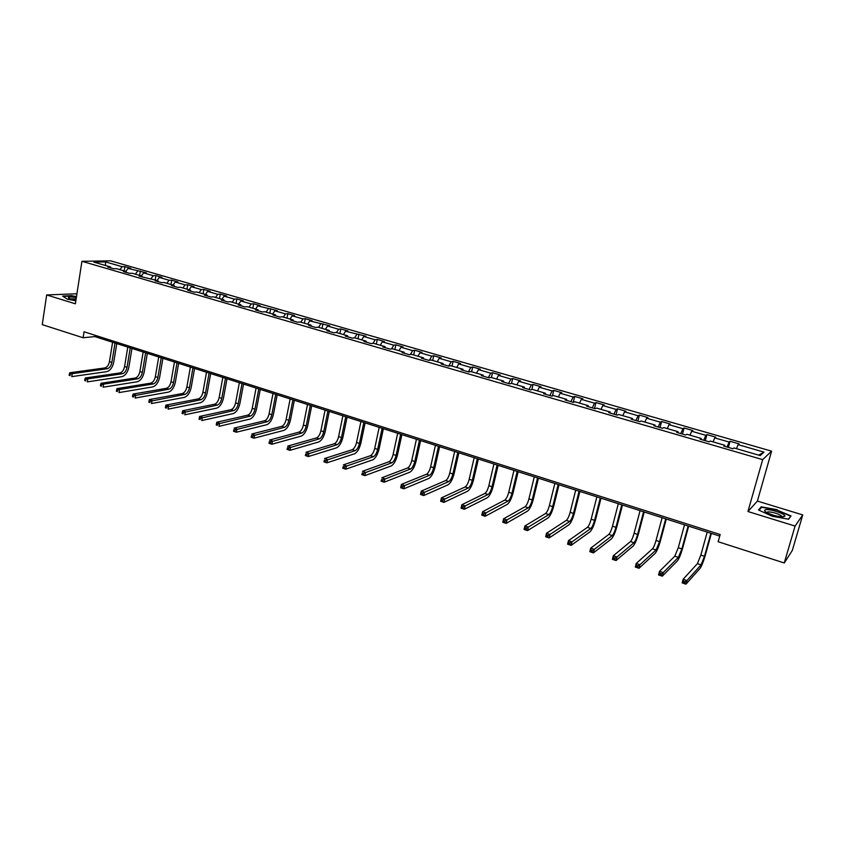 <?xml version="1.0" encoding="UTF-8"?>
<svg xmlns="http://www.w3.org/2000/svg" width="845" height="845" viewBox="0 0 845 845"><rect width="100%" height="100%" fill="white"/><g stroke="black" fill="none" stroke-linecap="round" stroke-linejoin="round"><path stroke-width="1.27" d="M76.927 293.764L46.665 294.947L42.25 324.638L83.106 337.757L94.83 336.585L719.718 536.079M771.591 451.167L110.558 260.83L81.933 261.295L762.665 459.627L771.591 451.167L757.384 501.085L747.952 511.521L795.071 526.065L802.75 514.911L757.384 501.085M802.75 514.911L792.314 550.422L784.266 562.971L795.071 526.065M111.065 268.002L110.568 266.967L107.748 267.031L113.737 268.773L116.547 268.699L126.169 271.498L123.37 271.572L129.433 273.336L132.211 273.252L141.949 276.083L139.193 276.178L157.93 280.72L155.205 280.825L161.416 282.631L164.131 282.515L174.102 285.409L171.419 285.536L177.703 287.363L180.376 287.237L190.484 290.162L187.833 290.31L194.192 292.159L196.832 292.011L207.057 294.979L204.448 295.137L210.891 297.017L213.489 296.849L223.851 299.848L221.274 300.028L227.801 301.929L230.358 301.739L240.846 304.791L238.322 304.982L244.934 306.904L247.448 306.703L258.063 309.788L255.581 309.999L262.277 311.953L264.738 311.72L275.502 314.847L273.051 315.079L279.843 317.055L282.262 316.812L293.162 319.97L290.764 320.223L297.63 322.23L300.017 321.966L311.055 325.167L308.7 325.441L315.66 327.469L317.995 327.184L329.17 330.427L326.867 330.722L333.923 332.772L336.204 332.476L347.538 335.761L345.278 336.078L352.428 338.148L354.657 337.831L366.138 341.158L363.931 341.496L371.177 343.598L373.363 343.26L384.993 346.63L382.838 346.989L390.179 349.122L392.312 348.763L404.09 352.175L401.998 352.555L409.434 354.72L411.515 354.33L423.461 357.805L421.412 358.206L428.954 360.392L430.971 359.981L443.076 363.498L441.101 363.92L448.737 366.149L450.702 365.705L462.975 369.276L461.053 369.719L468.795 371.98L470.697 371.515L483.139 375.127L481.28 375.603L489.128 377.884L490.966 377.398L503.588 381.063L501.782 381.56L509.746 383.873L511.521 383.366L524.322 387.084L522.58 387.612L530.66 389.957L532.371 389.418L545.342 393.189L543.673 393.738L551.87 396.115L553.507 395.555L566.657 399.379L565.062 399.949L573.375 402.368L574.938 401.776L588.289 405.653L586.757 406.255L595.186 408.705L596.686 408.093L610.217 412.022L608.77 412.656L617.315 415.138L618.741 414.494L632.472 418.476L631.099 419.152L639.771 421.666L641.112 420.99L655.044 425.035L653.745 425.732L662.554 428.288L663.821 427.581L677.954 431.679L676.739 432.408L685.665 435.006L686.858 434.267L701.202 438.428L700.061 439.189L709.135 441.829L710.233 441.058L724.799 445.283L723.742 446.075L732.942 448.748L733.967 447.945L760.225 455.571L763.975 452.117L758.662 455.117M110.568 266.967L93.795 262.098L105.519 261.897L122.155 266.703L124.891 266.64L124.204 270.928M763.975 452.117L738.107 444.65L739.079 443.878L730.08 441.28L729.077 442.041L714.733 437.9L715.789 437.15L706.927 434.594L705.839 435.323L691.696 431.246L692.837 430.527L684.101 428.003L682.929 428.711L668.997 424.686L670.212 424L661.603 421.518L660.357 422.183L646.615 418.222L647.914 417.567L639.422 415.117L638.091 415.761L624.561 411.842L625.923 411.219L617.547 408.8L616.153 409.413L602.802 405.558L604.249 404.966L595.989 402.579L594.521 403.171L581.36 399.368L582.87 398.798L574.727 396.442L573.185 397.002L560.203 393.252L561.788 392.714L553.76 390.39L552.155 390.929L539.353 387.232L540.99 386.714L533.068 384.422L531.399 384.929L518.777 381.285L520.488 380.789L512.672 378.539L510.94 379.025L498.487 375.423L500.251 374.958L492.54 372.729L490.755 373.184L478.46 369.635L480.298 369.191L472.693 367.005L470.834 367.438L458.708 363.931L460.599 363.508L453.1 361.343L451.188 361.755L439.22 358.301L441.174 357.9L433.77 355.766L431.795 356.157L419.997 352.745L421.993 352.376L414.684 350.263L412.666 350.633L401.016 347.263L403.076 346.915L395.861 344.834L393.781 345.172L382.289 341.855L384.39 341.517L377.271 339.468L375.148 339.785L363.804 336.511L365.959 336.204L345.552 331.24L347.76 330.944L340.82 328.948L338.602 329.233L327.543 326.033L329.793 325.769L309.756 320.899L312.048 320.646L305.288 318.692L302.975 318.935L292.19 315.819L294.535 315.586L287.86 313.664L285.504 313.886L274.857 310.812L277.245 310.601L257.736 305.869L260.165 305.668L253.648 303.788L251.208 303.978L240.825 300.978L243.286 300.799L236.853 298.95L234.371 299.119L224.115 296.151L226.629 295.993L220.27 294.155L217.746 294.313L207.627 291.388L210.173 291.24L203.898 289.434L201.332 289.571L191.329 286.687L193.906 286.55L187.706 284.765L185.108 284.892L175.232 282.029L177.851 281.913L171.725 280.149L169.084 280.255L159.325 277.435L161.976 277.34L155.924 275.586L153.262 275.681L143.608 272.893L146.301 272.808L128.081 268.414L130.806 268.34L124.891 266.64M784.266 562.971L718.144 541.729L720.162 534.515L84.046 331.768L83.106 337.757M126.655 272.534L126.169 271.498M128.081 268.414L125.789 271.382M137.619 271.161L135.327 274.16M142.425 277.118L141.949 276.083M143.608 272.893L141.326 275.892M153.262 275.681L150.98 278.702M158.385 281.755L157.93 280.72M159.325 277.435L157.054 280.466M169.084 280.255L166.824 283.297M174.556 286.455L174.102 285.409M175.232 282.029L172.971 285.082M185.108 284.892L182.858 287.955M190.917 291.208L190.484 290.162M191.329 286.687L189.079 289.761M201.332 289.571L199.093 292.666M207.479 296.025L207.057 294.979M207.627 291.388L205.388 294.493M217.746 294.313L215.528 297.44M224.252 300.894L223.851 299.848M224.115 296.151L221.897 299.288M234.371 299.119L232.164 302.267M241.237 305.837L240.846 304.791M240.825 300.978L238.617 304.137M251.208 303.978L249.011 307.157M258.443 310.833L258.063 309.788M257.736 305.869L255.539 309.059M268.245 308.9L266.059 312.111M275.861 315.893L275.502 314.847M274.857 310.812L272.682 314.034M285.504 313.886L283.339 317.118M293.511 321.026L293.162 319.97M292.19 315.819L290.036 319.072M302.975 318.935L300.831 322.198M311.382 326.223L311.055 325.167M309.756 320.899L307.612 324.174M320.667 324.047L318.544 327.342M329.487 331.483L329.17 330.427M327.543 326.033L325.409 329.339M338.602 329.233L336.479 332.55M347.834 336.817L347.538 335.761M345.552 331.24L343.45 334.578M356.759 334.472L354.657 337.831M366.424 342.214L366.138 341.158M363.804 336.511L361.713 339.88M375.148 339.785L372.983 343.313M385.257 347.696L384.993 346.63M382.289 341.855L380.218 345.246M393.781 345.172L391.541 348.89M404.343 353.242L404.09 352.175M401.016 347.263L398.967 350.686M412.666 350.633L410.343 354.551M423.683 358.861L423.461 357.805M419.997 352.745L417.958 356.21M431.795 356.157L429.397 360.308M443.287 364.565L443.076 363.498M439.22 358.301L437.214 361.797M451.188 361.755L448.695 366.128M463.166 370.332L462.975 369.276M458.708 363.931L456.722 367.459M470.834 367.438L468.373 371.853M483.308 376.194L483.139 375.127M478.46 369.635L476.495 373.194M490.755 373.184L488.315 377.652M503.736 382.13L503.588 381.063M498.487 375.423L496.543 379.014M510.94 379.025L508.542 383.524M524.439 388.151L524.322 387.084M518.777 381.285L516.855 384.919M531.399 384.929L529.033 389.482M545.447 394.256L545.342 393.189M539.353 387.232L537.452 390.897M552.155 390.929L549.81 395.523M566.741 400.445L566.657 399.379M560.203 393.252L558.344 396.96M573.185 397.002L570.882 401.65M588.342 406.72L588.289 405.653M581.36 399.368L579.512 403.107M594.521 403.171L592.25 407.86M610.248 413.089L610.217 412.022M602.802 405.558L600.996 409.339M616.153 409.413L613.914 414.156M632.482 419.553L632.472 418.476M624.561 411.842L622.776 415.666M638.091 415.761L635.894 420.546M655.033 426.102L655.044 425.035M646.615 418.222L644.862 422.077M660.357 422.183L658.192 427.021M677.912 432.756L677.954 431.679M668.997 424.686L667.275 428.584M682.929 428.711L680.806 433.591M701.128 439.506L701.202 438.428M691.696 431.246L690.006 435.186M705.839 435.323L703.748 440.266M724.693 446.35L724.799 445.283M714.733 437.9L713.074 441.882M729.077 442.041L727.038 447.026M738.107 444.65L736.481 448.674M46.665 294.947L75.385 303.809L81.933 261.295M747.952 511.521L762.665 459.627M105.519 261.897L105.572 265.52M122.155 266.703L119.863 269.661M95.041 335.264L94.83 336.585M730.08 441.28L728.379 447.428M706.927 434.594L705.269 440.699M684.101 428.003L682.475 434.076M661.603 421.518L660.008 427.549M639.422 415.117L637.869 421.116M617.547 408.8L616.037 414.768M595.989 402.579L594.5 408.515M574.727 396.442L573.269 402.336M553.76 390.39L552.419 395.925M533.068 384.422L531.843 389.587M512.672 378.539L511.542 383.366M492.54 372.729L491.441 377.535M472.693 367.005L471.605 371.779M453.1 361.343L452.033 366.096M433.77 355.766L432.724 360.488M414.684 350.263L413.67 354.963M395.861 344.834L394.868 349.503M377.271 339.468L376.3 344.116M358.935 334.176L357.984 338.792M340.82 328.948L339.891 333.543M322.938 323.783L322.029 328.356M305.288 318.692L304.401 323.234M287.86 313.664L286.994 318.185M270.643 308.7L269.798 313.189M253.648 303.788L252.813 308.267M236.853 298.95L236.051 303.397M220.27 294.155L219.478 298.581M203.898 289.434L203.117 293.838M187.706 284.765L186.956 289.138M171.725 280.149L170.986 284.501M155.924 275.586L155.205 279.927M140.323 271.087L139.605 275.396M777.337 509.746L761.26 506.81L758.504 509.979L772.161 516.232L788.596 519.231L791.015 515.915L777.22 510.148M76.494 296.616L71.392 295.644L62.625 296.12L67.42 299.193L75.849 300.799M760.891 508.088L761.26 506.81M707.212 532.086L700.843 555.091L697.41 563.657L683.14 579.258L686.964 580.547L685.96 584.17L700.104 568.326C701.646 566.171 703.357 561.883 705.226 555.471L711.363 533.417M710.877 533.258L704.487 556.285L701.065 564.861L686.964 580.547L685.084 581.73L683.552 581.212L683.151 582.659L684.682 583.177L685.084 581.73M684.682 583.177L685.96 584.17L682.147 582.881L683.14 579.258L683.552 581.212M682.147 582.881L683.151 582.659M766.774 509.641C763.891 509.788 763.817 510.707 766.542 512.419C771.844 515.091 777.242 516.58 782.723 516.886L784.889 516.179C785.903 514.267 772.372 509.398 766.774 509.641M781.984 516.876L781.72 516.084C778.287 513.728 773.819 512.302 768.316 511.827L766.616 512.471M790.128 517.129L788.195 519.157M759.042 510.222L761.598 507.285L777.178 510.126L790.424 516.105M76.346 297.535C69.744 296.658 67.251 296.933 68.867 298.359L75.913 300.324M63.111 296.426L71.498 295.972L76.441 296.912M76.134 298.94L70.008 298.866M684.513 524.84L678.281 547.718L674.785 556.19L659.522 571.304L663.283 572.572L662.3 576.174L677.447 560.827C679.084 558.703 680.827 554.468 682.665 548.099L688.664 526.171M688.126 526.002L681.873 548.891L678.387 557.373L663.283 572.572L661.392 573.734L659.882 573.227L659.501 574.674L661.001 575.181L661.392 573.734M661.001 575.181L662.3 576.174L658.551 574.906L659.522 571.304L659.882 573.227M658.551 574.906L659.501 574.674M662.131 517.7L656.037 540.441C654.833 544.666 653.639 547.454 652.477 548.827L636.253 563.467L639.95 564.713L639 568.294L655.107 553.422C656.84 551.352 658.614 547.159 660.431 540.832L666.293 519.031M665.702 518.841L659.586 541.592L656.037 550L639.95 564.713L638.059 565.865L636.581 565.368L636.201 566.805L637.679 567.301L638.059 565.865M637.679 567.301L639 568.294L635.303 567.048L636.253 563.467L636.581 565.368M635.303 567.048L636.201 566.805M640.077 510.655L634.109 533.258C632.916 537.462 631.711 540.23 630.486 541.56L613.322 555.746L616.977 556.982L616.037 560.541L633.095 546.123C634.912 544.106 636.718 539.955 638.503 533.67L644.239 511.986M643.584 511.774L637.605 534.41C636.412 538.614 635.208 541.381 633.993 542.722L616.977 556.982L615.076 558.112L613.607 557.626L613.238 559.052L614.695 559.538L615.076 558.112M614.695 559.538L616.037 560.541L612.393 559.305L613.322 555.746L613.607 557.626M612.393 559.305L613.238 559.052M618.318 503.704L612.488 526.192C611.315 530.364 610.09 533.1 608.812 534.399L590.729 548.141L594.331 549.356L593.422 552.894L611.379 538.93C613.29 536.955 615.118 532.846 616.882 526.604L622.49 505.046M621.783 504.814L615.931 527.312C614.759 531.494 613.533 534.241 612.266 535.54L594.331 549.356L592.419 550.475L590.982 549.989L590.623 551.405L592.06 551.891L592.419 550.475M592.06 551.891L593.422 552.894L589.821 551.679L590.729 548.141L590.982 549.989M589.821 551.679L590.623 551.405M596.866 496.86L591.162 519.21C590.011 523.361 588.764 526.076 587.433 527.343L568.463 540.652L572.012 541.846L571.125 545.363L589.979 531.832C591.965 529.91 593.824 525.843 595.556 519.633L601.038 498.191M600.288 497.948L594.563 520.319C593.401 524.481 592.165 527.195 590.835 528.463L572.012 541.846L570.1 542.955L568.685 542.469L568.326 543.884L569.752 544.36L570.1 542.955M569.752 544.36L571.125 545.363L567.587 544.159L568.463 540.652L568.685 542.469M567.587 544.159L568.326 543.884M575.709 490.111L570.132 512.334C568.991 516.453 567.734 519.136 566.34 520.383L546.525 533.258L550.021 534.441L549.155 537.938L568.865 524.84C570.935 522.96 572.815 518.925 574.526 512.757L579.892 491.441M579.078 491.177L573.48 513.433C572.34 517.552 571.083 520.245 569.699 521.492L550.021 534.441L548.109 535.529L546.704 535.065L546.366 536.459L547.761 536.934L548.109 535.529M547.761 536.934L549.155 537.938L545.659 536.755L546.525 533.258L546.704 535.065M545.659 536.755L546.366 536.459M554.848 483.446L549.387 505.542C548.268 509.641 546.99 512.302 545.543 513.506L524.903 525.981L528.347 527.143L527.502 530.618L548.035 517.932C550.19 516.094 552.102 512.112 553.781 505.975L559.031 484.776M558.165 484.502L552.693 506.63C551.574 510.729 550.296 513.39 548.859 514.605L526.424 528.22L525.051 527.755L524.713 529.15L526.086 529.614L526.424 528.22M526.086 529.614L527.502 530.618L524.058 529.456L524.903 525.981L525.051 527.755M524.058 529.456L524.713 529.15M534.262 476.876L528.928 498.856C527.829 502.923 526.53 505.553 525.03 506.736L503.588 518.809L506.979 519.95L506.155 523.404L527.502 511.13C529.72 509.334 531.663 505.384 533.322 499.289L538.455 478.207M537.547 477.921L532.192 499.923C531.082 504 529.783 506.63 528.305 507.813L505.056 521.016L503.704 520.552L503.366 521.935L504.729 522.4L505.056 521.016M504.729 522.4L506.155 523.404L502.764 522.263L503.588 518.809L503.704 520.552M502.764 522.263L503.366 521.935M513.961 470.39L508.743 492.244C507.655 496.3 506.335 498.899 504.803 500.06L482.569 511.732L485.917 512.862L485.104 516.295L507.243 504.412C509.535 502.659 511.5 498.751 513.137 492.688L518.154 471.732M517.193 471.425L511.964 493.3C510.866 497.356 509.556 499.955 508.025 501.117L483.995 513.908L482.653 513.454L482.326 514.837L483.667 515.281L483.995 513.908M483.667 515.281L485.104 516.295L481.766 515.165L482.569 511.732L482.653 513.454M481.766 515.165L482.326 514.837M493.934 464L488.832 485.727C487.755 489.751 486.424 492.329 484.84 493.459L461.845 504.75L465.151 505.87L464.359 509.281L487.248 497.789C489.614 496.078 491.61 492.202 493.216 486.181L498.127 465.341M497.124 465.014L492.001 486.773C490.924 490.797 489.593 493.374 488.019 494.515L463.218 506.905L461.898 506.461L461.581 507.824L462.902 508.278L463.218 506.905M462.902 508.278L464.359 509.281L461.064 508.172L461.845 504.75L461.898 506.461M474.172 457.684L469.176 479.305C468.119 483.308 466.778 485.854 465.141 486.963L441.417 497.874L444.671 498.972L443.9 502.374L467.528 491.251C469.968 489.582 471.975 485.748 473.559 479.759L478.365 459.025M477.319 458.698L472.313 480.33C471.246 484.333 469.904 486.889 468.278 487.998L442.738 499.997L441.439 499.564L441.132 500.916L442.431 501.36L442.738 499.997M442.431 501.36L443.9 502.374L440.646 501.265L441.417 497.874L441.439 499.564M454.673 451.462L449.783 472.957C448.748 476.939 447.385 479.464 445.706 480.541L421.275 491.093L424.486 492.17L423.725 495.55L448.061 484.798C450.575 483.171 452.603 479.379 454.166 473.422L458.867 452.804M457.779 452.455L452.878 473.971C451.832 477.953 450.469 480.478 448.801 481.565L422.542 493.184L421.264 492.751L420.958 494.103L422.246 494.536L422.542 493.184M422.246 494.536L423.725 495.55L420.514 494.462L421.275 491.093L421.264 492.751M435.428 445.315L430.654 466.693C429.619 470.654 428.246 473.158 426.524 474.203L401.396 484.407L404.565 485.474L403.825 488.822L428.859 478.439C431.436 476.844 433.485 473.084 435.027 467.169L439.622 446.656M438.492 446.297L433.696 467.697C432.672 471.658 431.299 474.161 429.577 475.217L402.632 486.466L401.364 486.044L401.069 487.385L402.336 487.818L402.632 486.466M402.336 487.818L403.825 488.822L400.667 487.755L401.396 484.407L401.364 486.044M416.437 439.252L411.758 460.514C410.744 464.444 409.36 466.926 407.596 467.961L381.803 477.805L384.919 478.851L384.2 482.199L409.909 472.154C412.54 470.591 414.62 466.873 416.141 460.99L420.63 440.594M419.458 440.224L414.768 461.507C413.754 465.437 412.371 467.919 410.617 468.954L382.986 479.844L381.729 479.421L381.444 480.763L382.69 481.185L382.986 479.844M382.69 481.185L384.2 482.199L381.084 481.143L381.729 479.421M397.689 433.274L393.115 454.42C392.122 458.328 390.717 460.778 388.911 461.782L362.463 471.299L365.547 472.334L364.839 475.65L391.203 465.954C393.897 464.433 395.999 460.747 397.488 454.895L401.893 434.615M400.678 434.224L396.094 455.392C395.09 459.3 393.685 461.761 391.89 462.775L363.603 473.306L362.368 472.894L362.093 474.225L363.329 474.636L363.603 473.306M363.329 474.636L364.839 475.65L361.766 474.615L362.368 472.894M379.183 427.359L374.715 448.399C373.733 452.286 372.318 454.716 370.469 455.698L343.397 464.877L346.429 465.901L345.742 469.197L372.74 459.838C375.497 458.349 377.609 454.695 379.088 448.885L383.387 428.7M382.13 428.309L377.652 449.36C376.659 453.247 375.254 455.687 373.405 456.67L344.485 466.862L343.271 466.451L342.996 467.771L344.211 468.183L344.485 466.862M344.211 468.183L345.742 469.197L342.711 468.172L343.271 466.451M360.921 421.528L356.548 442.453C355.576 446.318 354.15 448.727 352.27 449.688L324.575 458.539L327.575 459.543L326.899 462.828L354.509 453.797C357.319 452.339 359.452 448.727 360.91 442.938L365.124 422.87M363.836 422.458L359.442 443.403C358.47 447.269 357.044 449.677 355.164 450.638L325.631 460.504L324.427 460.102L324.163 461.412L325.357 461.814L325.631 460.504M325.357 461.814L326.899 462.828L323.91 461.824L324.427 460.102M342.89 415.772L338.613 436.59C337.651 440.425 336.215 442.812 334.293 443.752L306.006 452.286L308.964 453.279L308.309 456.553L336.511 447.829C339.384 446.413 341.538 442.833 342.975 437.076L347.094 417.113M345.763 416.691L341.475 437.52C340.514 441.365 339.077 443.752 337.155 444.692L307.02 454.23L305.837 453.828L305.573 455.138L306.756 455.539L307.02 454.23M306.756 455.539L308.309 456.553L305.351 455.55L305.837 453.828M325.082 410.089L320.899 430.792C319.959 434.615 318.502 436.981 316.548 437.89L287.691 446.118L290.606 447.1L289.962 450.353L318.745 441.946C321.67 440.551 323.846 437.002 325.262 431.288L329.286 411.43M327.923 410.997L323.719 431.71C322.779 435.534 321.332 437.911 319.378 438.819L288.663 448.03L287.49 447.639L287.237 448.938L288.399 449.339L288.663 448.03M288.399 449.339L289.962 450.353L287.046 449.36L287.49 447.639M307.506 404.48L303.408 425.067C302.478 428.869 301.021 431.214 299.024 432.101L269.608 440.034L272.491 441.005L271.858 444.227L301.2 436.126C304.179 434.774 306.365 431.256 307.76 425.574L311.699 405.822M310.305 405.378L306.196 425.986C305.267 429.788 303.809 432.133 301.823 433.031L270.537 441.924L269.386 441.534L269.132 442.822L270.284 443.213L270.537 441.924M270.284 443.213L271.858 444.227L268.985 443.255L269.386 441.534M290.141 398.935L286.138 419.416C285.219 423.197 283.751 425.521 281.723 426.387L251.757 434.024L254.609 434.985L253.996 438.196L283.878 430.39C286.909 429.07 289.117 425.574 290.49 419.923L294.345 400.276M292.909 399.822L288.895 420.324C287.976 424.095 286.508 426.429 284.48 427.295L252.655 435.893L251.514 435.513L251.271 436.791L252.412 437.182L252.655 435.893M252.412 437.182L253.996 438.196L251.155 437.235L251.514 435.513M272.998 393.464L269.09 413.839C268.182 417.599 266.693 419.902 264.633 420.747L234.149 428.098L236.949 429.038L236.357 432.228L266.767 424.718C269.851 423.429 272.069 419.965 273.431 414.346L277.202 394.805M275.734 394.34L271.805 414.726C270.896 418.486 269.418 420.789 267.358 421.644L235.005 429.936L233.875 429.556L233.642 430.844L234.762 431.214L235.005 429.936M234.762 431.214L236.357 432.228L233.547 431.288L233.875 429.556M256.067 388.056L252.243 408.325C251.345 412.064 249.856 414.346 247.754 415.17L216.753 422.236L219.531 423.176L218.95 426.345L249.877 419.12C253.004 417.852 255.232 414.43 256.574 408.843L260.26 389.397M258.771 388.922L254.926 409.212C254.028 412.941 252.539 415.233 250.447 416.067L217.577 424.063L216.468 423.694L216.235 424.961L217.345 425.331L217.577 424.063M217.345 425.331L216.235 424.961M216.753 422.236L216.468 423.694M239.346 382.722L235.597 402.885C234.72 406.593 233.209 408.864 231.086 409.667L199.589 416.458L202.325 417.377L201.765 420.546L233.188 413.585C236.357 412.349 238.607 408.959 239.927 403.403L243.54 384.053M242.008 383.567L238.248 403.752C237.371 407.47 235.871 409.73 233.748 410.543L200.381 418.264L199.283 417.895L199.05 419.162L200.149 419.532L200.381 418.264M200.149 419.532L199.05 419.162M199.589 416.458L199.283 417.895M222.826 377.44L219.161 397.509C218.295 401.195 216.774 403.445 214.619 404.227L182.647 410.754L185.351 411.663L184.791 414.81L216.7 408.124C219.922 406.92 222.182 403.551 223.481 398.027L227.009 378.782M225.457 378.285L221.781 398.365C220.915 402.062 219.404 404.301 217.249 405.104L183.397 412.54L182.319 412.17L182.097 413.427L183.175 413.796L183.397 412.54M183.175 413.796L182.097 413.427M182.647 410.754L182.319 412.17M206.507 372.233L202.927 392.196C202.061 395.861 200.54 398.09 198.353 398.861L165.916 405.125L168.577 406.022L168.039 409.149L200.413 402.727C203.677 401.555 205.958 398.217 207.236 392.714L210.69 373.575M209.106 373.067L205.515 393.041C204.648 396.717 203.127 398.946 200.952 399.717L166.634 406.878L165.557 406.519L165.345 407.776L166.412 408.135L166.634 406.878M166.412 408.135L165.345 407.776M165.916 405.125L165.557 406.519M190.379 367.089L186.882 386.947C186.027 390.601 184.506 392.798 182.288 393.559L149.385 399.558L152.026 400.445L151.498 403.551L184.326 397.393C187.632 396.242 189.924 392.936 191.192 387.475L194.572 368.42M192.956 367.902L189.438 387.781C188.583 391.436 187.062 393.643 184.854 394.404L150.072 401.301L149.016 400.942L148.804 402.188L149.861 402.547L150.072 401.301M149.861 402.547L148.804 402.188M149.385 399.558L149.016 400.942M174.45 361.998L171.028 381.76C170.194 385.394 168.651 387.57 166.412 388.309L133.077 394.066L135.675 394.942L135.158 398.037L168.43 392.122C171.778 391.003 174.081 387.728 175.337 382.289L178.633 363.339M176.996 362.811L173.552 382.584C172.718 386.218 171.176 388.404 168.947 389.144L133.721 395.787L132.686 395.428L132.475 396.675L133.521 397.023L133.721 395.787M133.521 397.023L132.475 396.675M133.077 394.066L132.686 395.428M158.712 356.97L155.364 376.638C154.54 380.25 152.987 382.415 150.727 383.134L116.959 388.637L119.525 389.503L119.018 392.587L152.723 386.915C156.114 385.827 158.427 382.574 159.663 377.166L162.895 358.312M161.226 357.773L157.857 377.451C157.033 381.063 155.491 383.239 153.22 383.957L116.547 389.989L116.346 391.224L117.37 391.573L117.582 390.337M117.37 391.573L116.346 391.224M116.959 388.637L116.547 389.989M143.164 352.006L139.879 371.568C139.066 375.159 137.513 377.314 135.221 378.011L101.041 383.281L103.576 384.137L103.09 387.2L137.196 381.771C140.629 380.704 142.953 377.483 144.178 372.106L147.336 353.347M145.636 352.798L142.351 372.381C141.537 375.972 139.985 378.127 137.693 378.824L100.618 384.612L100.418 385.838L101.432 386.186L101.632 384.961M101.432 386.186L100.418 385.838M101.041 383.281L100.618 384.612M127.785 347.105L124.585 366.561C123.782 370.142 122.219 372.265 119.895 372.951L85.324 377.99L87.827 378.835L87.341 381.877L121.86 376.69C125.335 375.655 127.669 372.455 128.873 367.1L131.957 348.436M130.246 347.887L127.025 367.364C126.222 370.944 124.659 373.067 122.345 373.754L84.88 379.31L84.68 380.525L85.683 380.863L85.884 379.648M85.683 380.863L84.68 380.525M85.324 377.99L84.88 379.31M112.596 342.257L109.47 361.618C108.678 365.177 107.104 367.29 104.759 367.955L69.786 372.761L72.269 373.596L71.793 376.627L106.702 371.663C110.209 370.649 112.554 367.48 113.748 362.156L116.768 343.588M115.026 343.028L111.878 362.41C111.086 365.969 109.512 368.082 107.178 368.747L69.332 374.071L69.142 375.275L70.135 375.613L70.315 374.398M70.135 375.613L69.142 375.275M69.786 372.761L69.332 374.071M704.487 556.285L700.843 555.091M701.065 564.861L697.41 563.657M681.873 548.891L678.281 547.718M678.387 557.373L674.785 556.19M659.586 541.592L656.037 540.441M656.037 550L652.477 548.827M637.605 534.41L634.109 533.258M633.993 542.722L630.486 541.56M615.931 527.312L612.488 526.192M612.266 535.54L608.812 534.399M594.563 520.319L591.162 519.21M590.835 528.463L587.433 527.343M573.48 513.433L570.132 512.334M569.699 521.492L566.34 520.383M552.693 506.63L549.387 505.542M548.859 514.605L545.543 513.506M532.192 499.923L528.928 498.856M528.305 507.813L525.03 506.736M511.964 493.3L508.743 492.244M508.025 501.117L504.803 500.06M492.001 486.773L488.832 485.727M488.019 494.515L484.84 493.459M472.313 480.33L469.176 479.305M468.278 487.998L465.141 486.963M452.878 473.971L449.783 472.957M448.801 481.565L445.706 480.541M433.696 467.697L430.654 466.693M429.577 475.217L426.524 474.203M414.768 461.507L411.758 460.514M410.617 468.954L407.596 467.961M396.094 455.392L393.115 454.42M391.89 462.775L388.911 461.782M377.652 449.36L374.715 448.399M373.405 456.67L370.469 455.698M359.442 443.403L356.548 442.453M355.164 450.638L352.27 449.688M341.475 437.52L338.613 436.59M337.155 444.692L334.293 443.752M323.719 431.71L320.899 430.792M319.378 438.819L316.548 437.89M306.196 425.986L303.408 425.067M301.823 433.031L299.024 432.101M288.895 420.324L286.138 419.416M284.48 427.295L281.723 426.387M271.805 414.726L269.09 413.839M267.358 421.644L264.633 420.747M254.926 409.212L252.243 408.325M250.447 416.067L247.754 415.17M238.248 403.752L235.597 402.885M233.748 410.543L231.086 409.667M221.781 398.365L219.161 397.509M217.249 405.104L214.619 404.227M205.515 393.041L202.927 392.196M200.952 399.717L198.353 398.861M189.438 387.781L186.882 386.947M184.854 394.404L182.288 393.559M173.552 382.584L171.028 381.76M168.947 389.144L166.412 388.309M157.857 377.451L155.364 376.638M153.22 383.957L150.727 383.134M142.351 372.381L139.879 371.568M137.693 378.824L135.221 378.011M127.025 367.364L124.585 366.561M122.345 373.754L119.895 372.951M111.878 362.41L109.47 361.618M107.178 368.747L104.759 367.955M781.498 516.855L781.72 516.084M782.026 516.781L784.889 516.179"/></g></svg>
